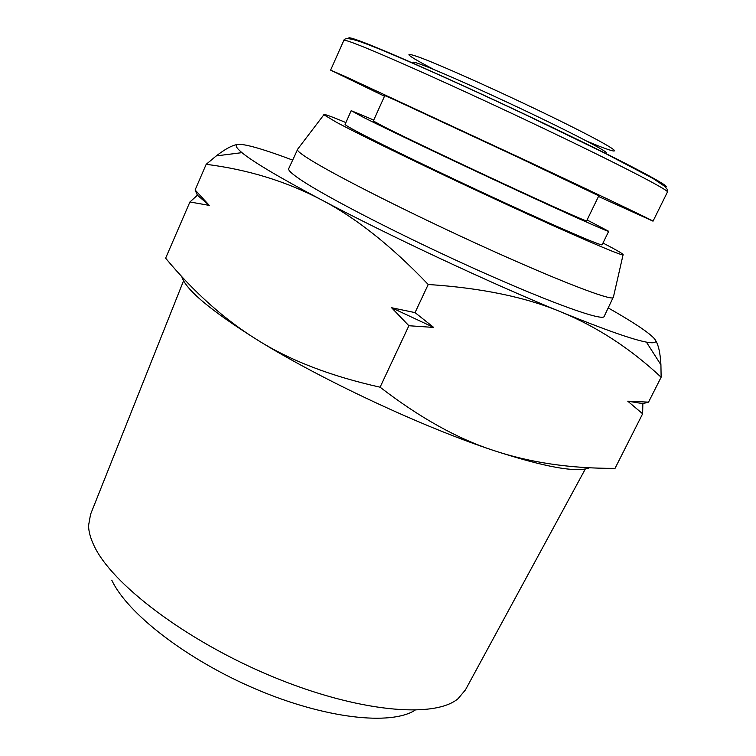 <?xml version="1.0" encoding="UTF-8"?>
<svg xmlns="http://www.w3.org/2000/svg" width="756" height="756" viewBox="0 0 756 756"><rect width="100%" height="100%" fill="white"/><g stroke="black" fill="none" stroke-linecap="round" stroke-linejoin="round"><path stroke-width="1.13" d="M195.105 189.973L206.199 164.307C248.072 169.627 286.335 181.393 320.969 199.593C355.433 217.397 391.183 245.7 428.217 284.492L415.044 312.606L391.58 307.73L408.892 325.732L380.088 387.195C330.948 376.214 290.181 360.555 257.796 340.209C224.976 319.968 194.254 292.629 165.621 258.183L189.917 201.975L209.28 205.396L195.105 189.973L197.41 195.218L189.917 201.975M238.518 144.377C233.235 144.717 225.827 148.554 216.282 155.897L206.199 164.307M428.217 284.492C481.487 287.96 525.874 297.165 561.368 312.105C597.278 326.932 630.532 348.629 661.131 377.216L648.525 402.135L627.754 401.181L642.638 413.778L615.034 468.351C570.534 468.569 530.126 462.634 493.791 450.538C457.654 438.849 419.76 417.737 380.088 387.195M408.892 325.732L433.698 327.433L415.044 312.606M661.131 377.216L660.924 364.827C660.253 352.419 658.268 343.971 654.961 339.482M642.638 413.778L642.846 403.628L648.525 402.135M292.525 160.055C266.15 150.132 248.648 144.897 240.039 144.33C234.445 144.131 235.078 146.91 241.929 152.655C253.137 161.888 279.484 177.537 320.969 199.593C388.253 235.305 491.362 283.566 561.368 312.105C603.987 329.455 632.337 339.463 646.399 342.118C655.367 343.734 657.833 342.364 653.789 338.008C647.637 331.714 632.488 321.706 608.334 307.985M391.58 307.73L433.698 327.433M627.754 401.181L642.846 403.628M197.41 195.218L209.28 205.396M181.733 276.498C185.541 289.557 210.886 310.792 257.796 340.209C321.744 379.899 422.821 427.149 493.791 450.538C545.208 467.236 577.14 472.963 589.604 467.718M345.87 122.576C330.674 116.197 323.351 113.589 323.889 114.751L336.392 122.236C361.812 135.91 433.783 170.799 502.494 202.551C571.281 234.351 620.326 255.452 623.057 254.895C624.305 254.564 617.605 250.605 602.976 243.016M373.748 120.043L351.2 110.678L345.076 124.343C344.859 124.797 348.714 127.14 356.662 131.383C379.71 143.716 443.224 174.438 502.239 201.644C561.339 228.917 602.145 246.371 602.126 244.755L608.703 231.308L587.081 219.968M351.2 110.678L363.06 117.152C386.41 128.955 450.207 159.393 509.26 186.808C568.408 214.279 609.005 232.357 608.703 231.308M383.859 126.687C403.931 136.808 456.52 161.879 504.81 184.294C553.175 206.757 586.798 221.735 586.628 220.894L598.799 195.832L517.662 157.078L395.775 100.397L384.795 95.587L373.332 120.979L383.859 126.687M384.502 96.239L330.618 70.128L344.566 76.186L528.718 161.784C604.025 197.193 654.214 221.224 653.033 221.158L598.487 196.475M111.793 580.183C127.074 613.248 186.637 659.704 256.029 689.17C325.411 718.72 390.691 725.713 415.053 710.234M183.585 280.722L90.569 514.316L88.546 525.618C88.669 531.515 90.446 538.083 93.867 545.312C111.283 583.689 185.844 640.691 271.763 676.346C357.692 712.152 434.379 718.748 458.041 698.705L465.431 689.907L585.361 468.928M297.845 148.913L288.697 168.692C287.989 170.185 291.844 173.785 300.255 179.484C325.713 196.825 403.118 236.666 477.13 269.864C551.237 303.137 602.853 321.432 604.138 316.462L613.485 296.768M297.288 149.319L297.259 149.697C297.495 151.115 301.512 154.271 309.308 159.176C334.899 175.364 410.744 213.702 484.02 246.985C557.37 280.334 609.931 300.51 613.267 297.722L613.532 297.458M330.618 70.128L343.81 40.361C344.056 39.699 348.941 41.221 358.476 44.944C387.422 56.18 469.022 92.865 544.367 128.794C619.816 164.751 669.41 190.503 667.463 191.967L653.033 221.158M349.263 38.764C347.061 36.704 351.776 37.885 363.4 42.317C393.035 53.581 478.453 91.939 553.865 128.133C629.408 164.373 673.785 188.149 665.195 186.76M434.18 69.665C406.199 54.961 401.464 50.917 420.005 57.513C446.56 67.303 527.083 104.044 575.93 128.794C625.146 153.676 625.401 157.343 587.1 141.296M412.908 63.287L413.107 62.521C412.681 61.623 416.282 62.625 423.908 65.536C443.583 73.058 493.016 95.209 536.703 116.207C580.485 137.233 609.024 152.485 606.076 152.92L605.622 153.562M241.929 152.655L216.282 155.897M646.399 342.118L660.924 364.827M343.81 40.361C344.349 38.603 347.202 37.044 361.803 42.242C389.142 52.069 456.605 82.253 525.373 114.676L604.724 153.109L653.193 178.577L664.902 186.486L667.264 189.369L667.463 191.967M323.889 114.751L297.259 149.697M623.057 254.895L613.267 297.722"/></g></svg>
